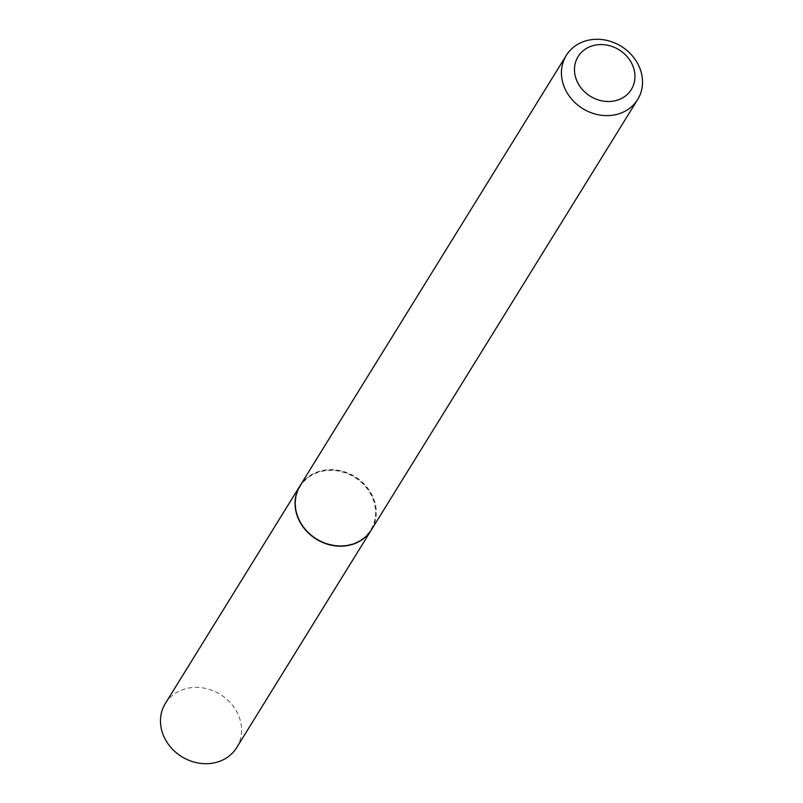 <?xml version="1.0" encoding="UTF-8"?>
<svg xmlns="http://www.w3.org/2000/svg" width="803" height="803" viewBox="0 0 803 803"><rect width="100%" height="100%" fill="white"/><g stroke="black" fill="none" stroke-linecap="round" stroke-linejoin="round"><path stroke-width="0.6" stroke-dasharray="4.01 3.01" d="M236.694 747.613A41.947 36.617 31.7 0 0 231.906 704.522A41.947 36.617 31.7 0 0 187.741 688.241A41.947 36.617 31.7 0 0 165.348 703.478M371.327 529.99A41.947 36.617 31.7 0 0 366.429 486.959A41.947 36.617 31.7 0 0 322.304 470.729A41.947 36.617 31.7 0 0 299.991 485.855M348.703 544.866A41.415 36.145 31.7 0 0 373.405 500.088A41.415 36.145 31.7 0 0 322.475 471.2A41.415 36.145 31.7 0 0 297.772 515.978A41.415 36.145 31.7 0 0 348.703 544.866M371.398 529.88A41.947 36.617 31.7 0 0 366.61 486.789A41.947 36.617 31.7 0 0 322.445 470.508A41.947 36.617 31.7 0 0 300.061 485.745"/><path stroke-width="1.2" d="M299.991 485.855A41.947 36.617 31.7 0 0 299.921 485.966L165.348 703.478A41.947 36.617 31.7 0 0 170.136 746.569A41.947 36.617 31.7 0 0 214.311 762.85A41.947 36.617 31.7 0 0 236.694 747.613L371.257 530.1A41.947 36.617 31.7 0 0 371.327 529.99M299.921 485.966A41.947 36.617 31.7 0 0 304.708 529.057A41.947 36.617 31.7 0 0 348.873 545.337A41.947 36.617 31.7 0 0 371.257 530.1M566.306 55.387L300.061 485.745A41.947 36.617 31.7 0 0 304.849 528.836A41.947 36.617 31.7 0 0 349.014 545.117A41.947 36.617 31.7 0 0 371.398 529.88L637.652 99.522A41.947 36.617 31.7 0 0 632.864 56.431A41.947 36.617 31.7 0 0 588.689 40.15A41.947 36.617 31.7 0 0 566.306 55.387A41.947 36.617 31.7 0 0 571.094 98.478A41.947 36.617 31.7 0 0 615.259 114.759A41.947 36.617 31.7 0 0 637.652 99.522M614.626 100.867A31.297 27.312 31.7 0 0 633.286 67.03A31.297 27.312 31.7 0 0 594.802 45.209A31.297 27.312 31.7 0 0 576.142 79.045A31.297 27.312 31.7 0 0 614.626 100.867"/></g></svg>
